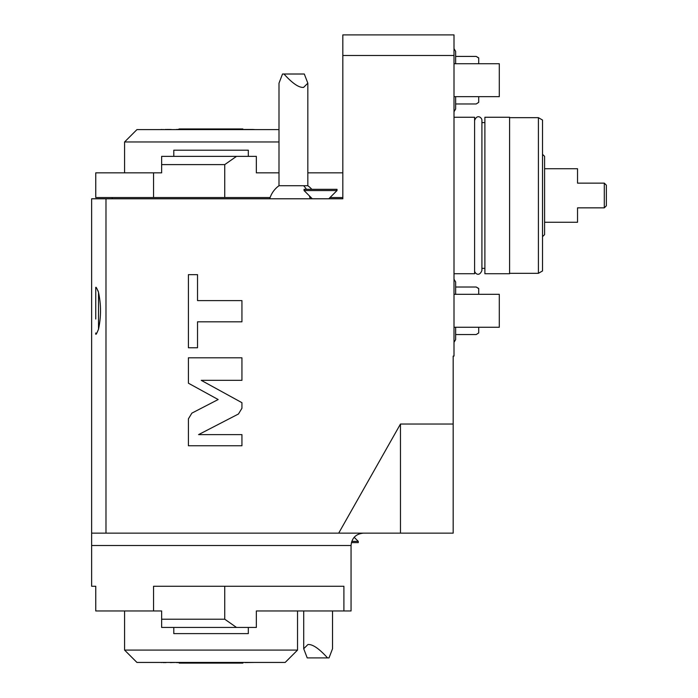 <?xml version="1.0" encoding="UTF-8"?>
<svg xmlns="http://www.w3.org/2000/svg" width="698" height="698" viewBox="0 0 698 698"><rect width="100%" height="100%" fill="white"/><g stroke="black" fill="none" stroke-linecap="round" stroke-linejoin="round"><path stroke-width="1.05" d="M454.005 55.491L342.823 55.491L342.823 34.9L454.005 34.9L454.005 356.085L453.177 356.085L453.177 533.141L400.478 533.141L400.469 424.026L453.177 424.026M400.478 533.141L338.704 533.141L400.469 424.026M105.983 533.141L91.639 533.141L91.639 545.496L351.059 545.496C351.792 537.992 355.91 533.874 363.414 533.141L105.983 533.141L105.983 198.782L342.823 198.782L342.823 55.491M191.889 413.12L188.408 418.844L188.408 445.752L241.936 445.752L241.936 434.618L198.572 434.618L238.454 414.001L241.936 408.269L241.936 402.685L201.225 380.331L241.936 380.331L241.936 357.804L188.408 357.804L188.408 383.202L218.169 399.535L191.889 413.12M197.525 321.813L241.936 321.813L241.936 300.602L197.525 300.602L197.525 274.654L188.408 274.654L188.408 347.761L197.525 347.761L197.525 321.813M95.766 333.216L95.757 332.981C95.53 335.625 96.446 334.359 98.505 329.186L98.497 329.203C101.184 316.918 101.184 304.651 98.505 292.383C96.464 287.218 95.547 285.953 95.757 288.597L95.757 319.038M98.043 290.778L98.505 292.383L98.505 329.186M105.983 198.782L91.639 198.782L91.639 533.141M91.639 545.496L91.639 586.259L95.757 586.259L95.757 610.968L161.639 610.968L161.639 619.205L224.739 619.205L224.739 586.259M153.551 610.968L153.551 586.259L343.896 586.259L343.896 610.968L351.059 610.968L351.059 545.496M297.531 650.091L124.584 650.091L136.939 662.437L285.177 662.437L297.531 650.091L297.531 610.968L303.709 610.968L256.349 610.968L343.896 610.968M256.349 610.968L256.349 627.441L236.5 627.441L224.739 619.205M236.5 627.441L161.639 627.441L161.639 619.205M173.793 627.441L173.793 633.618L248.322 633.618L248.322 627.441M250.469 662.437L201.486 662.437M166.098 662.594L163.018 662.594C161.194 662.594 161.194 662.594 163.018 662.594L163.053 662.437M245.085 662.594L255.224 662.437M163.018 662.594L164.065 662.594M164.684 662.594L165.313 662.594M170.015 662.437L170.556 662.594M170.87 662.594L171.446 662.594M176.454 662.437L170.199 662.594M201.6 662.594L176.515 662.594M184.124 662.437L212.681 662.437M243.174 662.594L242.878 663.1L179.229 663.1L178.941 662.594M311.823 189.315A24.709 24.709 0 0 0 307.827 185.72L278.999 185.72A24.709 24.709 0 0 0 269.716 198.782M312.303 198.782L304.066 190.554L304.066 189.315L337.012 189.315L337.012 190.554L304.066 190.554M328.775 198.782L337.012 190.554M278.999 185.72L278.999 83.175L282.516 74.014L283.973 74.014C292.453 83.385 298.997 87.852 303.604 87.398L307.827 83.175L307.827 185.72M283.973 74.014L304.302 74.014L307.827 83.175M112.23 197.551L112.23 198.782M342.823 197.551L330.006 197.551M270.117 197.551L95.757 197.551L95.757 172.842L153.551 172.842L153.551 197.551M256.349 172.842L278.999 172.842L256.349 172.842L256.349 156.369L236.5 156.369L224.739 164.606L224.739 197.551M342.823 172.842L307.827 172.842M224.739 164.606L161.639 164.606L161.639 156.369L236.5 156.369M161.639 164.606L161.639 172.842L153.551 172.842M278.999 129.61L136.939 129.61L124.584 141.964L278.999 141.964M248.322 156.369L248.322 150.192L173.793 150.192L173.793 156.369M163.489 129.61L176.454 129.61M212.681 129.61L224.922 129.61M245.085 129.453L245.853 129.61L245.085 129.453M250.39 129.453L245.085 129.462L250.469 129.61M252.92 129.462L255.224 129.61M250.39 129.462L252.798 129.462M243.995 129.462L245.085 129.462M201.486 129.61L178.226 129.462L179.229 128.947L242.878 128.947L243.174 129.462M176.515 129.462L201.6 129.462M171.115 129.462L170.015 129.61M163.018 129.462C161.194 129.462 161.194 129.462 163.018 129.462M170.199 129.462L166.482 129.462M165.81 129.462L165.313 129.462M327.554 657.909L307.225 657.909L303.709 648.747L307.923 644.533C312.529 644.08 319.073 648.547 327.554 657.909L329.011 657.909L332.527 648.747L332.527 610.968M354.183 537.285L358.283 541.378L351.766 541.378M358.283 541.378L358.283 542.616L351.399 542.616M454.005 117.255L474.588 117.255L474.588 273.729L454.005 273.729M481.917 268.372L484.883 268.372M481.917 122.604L484.883 122.604M484.883 117.255L484.883 273.729L509.592 273.729L509.592 117.255L484.883 117.255M509.592 273.319L538.411 273.319L542.529 270.937L542.529 120.047L538.411 117.665L538.411 273.319M509.592 117.665L538.411 117.665M542.529 236.666L544.588 234.607L544.588 156.369L542.529 154.31M544.588 168.724L577.534 168.724L577.534 183.138L604.302 183.138L604.302 207.847L606.361 205.788L606.361 185.197L604.302 183.138M604.302 207.847L577.534 207.847L577.534 222.261L544.588 222.261M454.005 63.727L499.297 63.727L499.297 96.664L454.005 96.664M478.418 102.562L476.202 103.967L478.706 102.344L478.706 96.664M476.202 103.967L455.646 103.967L455.646 109.019L454.005 111.75M478.706 63.727L478.706 57.864L476.202 56.425L455.646 56.425L455.646 51.373L454.005 48.642M478.706 58.039L476.202 56.425M478.418 333.155L476.202 334.56L478.706 332.937L478.706 327.257M476.202 334.56L455.646 334.56L455.646 339.612L454.005 342.343M478.706 294.32L478.706 288.457L476.202 287.018L455.646 287.018L455.646 281.966L454.005 279.235M478.706 288.632L476.202 287.018M454.005 294.32L499.297 294.32L499.297 327.257L454.005 327.257M310.165 198.782A24.709 17.467 -90 0 0 309.423 195.902M306.431 189.315A24.709 17.467 -90 0 0 303.604 185.72M124.584 650.091L124.584 610.968M160.54 662.437L161.639 662.594M124.584 141.964L124.584 172.842M160.54 129.61L161.639 129.462M303.709 648.747L303.709 610.968M474.588 270.492C474.291 272.997 479.098 277.568 481.917 270.492L481.917 120.484C482.231 117.84 477.179 113.538 474.588 120.484M455.646 63.727L455.646 51.373M455.646 96.664L455.646 109.019M455.646 294.32L455.646 281.966M455.646 327.257L455.646 339.612"/></g></svg>
